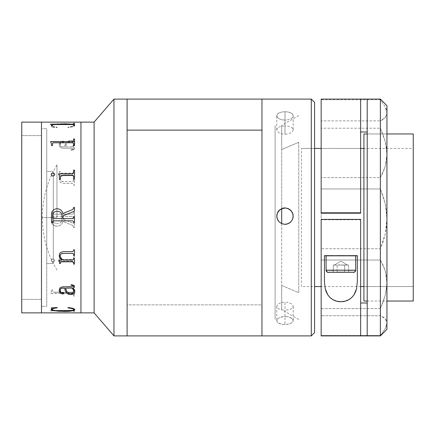 <?xml version="1.0" encoding="UTF-8"?>
<svg xmlns="http://www.w3.org/2000/svg" width="435" height="435" viewBox="0 0 435 435"><rect width="100%" height="100%" fill="white"/><g stroke="black" fill="none" stroke-linecap="round" stroke-linejoin="round"><path stroke-width="0.33" stroke-dasharray="2.17 1.63" d="M53.326 172.967L53.326 263.545L46.746 263.545L46.746 171.455L53.326 171.455L46.746 171.455L46.746 217.5L46.746 128.7L46.746 306.3L41.483 306.3L41.483 128.7L46.746 128.7L41.483 128.7L41.483 306.3L46.746 306.3L46.746 128.7L46.746 263.545L46.746 171.455L46.746 263.545L53.326 263.545L53.326 173M46.746 306.3L46.746 234.824L46.746 306.3M41.483 135.606L41.483 299.394L21.75 299.394L21.75 135.606L41.483 135.606L21.75 135.606L21.75 299.394L41.483 299.394L41.483 135.606M21.75 312.879L21.75 122.121L21.75 312.879M21.75 135.606L21.75 299.394L21.75 135.606M41.483 312.586L41.483 122.121L41.483 312.879L41.483 122.137L41.483 312.879L80.953 312.863L80.953 122.121L80.953 312.586M41.483 311.764L41.483 122.779L41.483 311.764M80.953 122.779L80.953 311.764L80.953 122.779M94.107 122.121L94.107 312.879L94.107 122.121M113.954 99.098L113.954 335.902L113.954 99.098M127.107 335.787L127.107 99.098L127.107 335.902L127.107 304.87L261.957 304.87L261.957 335.902L261.957 115.645L261.957 335.787M127.107 99.098L127.107 335.902M127.107 326.038L127.107 108.962L127.107 326.038M56.974 270.124C47.295 253.915 42.407 236.379 42.309 217.5L56.974 217.5L42.309 217.5L56.974 217.5L56.974 164.876C47.295 181.085 42.407 198.621 42.309 217.5L56.974 217.5L56.974 164.876L56.974 217.5M73.575 262.887L73.575 263.458M73.363 262.066L73.537 262.446M60.465 263.458L60.465 262.452M59.503 262.615L59.503 263.458M61.841 260.059L58.866 260.315M74.532 255.133L74.532 249.782L73.575 249.782L73.395 251.142L72.775 251.56L62.129 251.767L60.46 252.507L59.448 253.931L59.187 255.633M73.575 254.529L73.575 255.133M74.532 263.458L74.532 258.336L73.575 258.336L73.52 259.369L72.732 260.043L63.233 260.059L61.139 258.243L60.144 255.78M80.953 312.205L80.953 122.795L80.953 312.205M41.483 122.795L41.483 312.205L41.483 122.795M50.552 124.127L51.46 125.008L51.509 125.704L52.472 125.704L52.472 124.84M53.532 124.54L52.472 124.905L53.532 124.606L72.982 124.617L73.537 124.78L73.575 125.704L74.532 125.704L74.532 123.382M73.575 123.382L73.575 123.877M51.509 125.236L50.552 124.187M50.552 141.625L51.46 143.893L51.509 145.66L52.472 145.66L52.505 143.311L53.532 142.8L72.748 142.81L73.537 143.289L73.575 145.66L74.532 145.66L74.532 138.999M73.575 138.999L73.575 140.815M72.509 142.751L53.532 142.751M73.575 179.253L73.575 176.605M58.546 173.766L59.312 175.958L59.503 179.28L60.465 179.28L60.514 176.191L61.645 175.512L72.988 175.577L73.537 176.213L73.575 179.28L74.532 179.28L74.532 170.15M73.575 170.15L73.575 172.662M74.532 211.122L63.021 215.825L74.532 211.127L74.532 207.451L73.575 207.451L73.515 208.669L72.65 209.572L62.863 213.558L62.026 211.328L59.981 209.382L56.92 208.724L54.571 209.132L52.711 210.583L51.76 212.764L51.509 222.769L51.509 215.135M72.509 220.855L53.532 220.855L72.509 220.855L73.341 221.143L73.575 222.769L74.532 222.769L74.532 216.701L74.532 218.299L73.575 218.299L73.575 217.533L72.52 216.38L63.021 216.38L72.52 216.385L73.575 217.533L72.77 218.598L63.021 218.615L72.52 218.62L73.433 218.114M53.532 220.855L52.472 222.002L52.7 221.143L53.532 220.855M63.021 218.615L63.021 215.825M73.531 217.843L73.385 218.191M73.575 226.76L72.65 225.433L73.515 226.336L73.575 227.554L74.532 227.554L74.532 223.878L63.021 219.175L63.021 216.38L72.955 216.451L73.575 217.533L72.77 216.402L63.021 216.385L63.021 219.175L74.532 223.873L74.532 227.548L73.575 227.548L73.515 226.33L72.65 225.428L62.863 221.442L62.026 223.672L59.981 225.618L56.92 226.282L54.571 225.868L53.532 225.276L52.124 223.378L51.509 219.865C51.384 223.78 53.184 225.923 56.92 226.276C53.179 225.901 51.379 223.759 51.509 219.865L51.509 212.226L52.472 212.231L52.7 213.857L53.532 214.145L52.472 212.998L53.532 214.145L72.509 214.145L53.532 214.145L72.509 214.145L73.341 213.857L73.575 212.231L74.532 212.231L74.532 216.701L73.575 216.701L73.575 217.467M51.509 222.769L52.472 222.769L52.472 222.002M56.24 211.334L59.068 211.497L60.704 212.383L61.987 214.846L62.064 218.615L53.521 218.615L52.727 218.294L52.711 214.14L53.657 212.492L56.24 211.334M72.65 209.572L73.575 208.245M63.124 286.806L72.079 286.806M74.809 291.994L74.363 289.672L72.944 288.062L74.853 291.488M60.16 290.618L60.144 290.21C59.91 291.564 60.655 292.358 62.395 292.592L60.851 292.184L60.16 290.618M63.923 293.484L63.515 292.614L62.395 292.646M73.575 286.083L73.145 286.692L61.313 287.029L59.97 287.888L59.345 289.058L59.203 290.7M74.467 287.002L74.249 285.664L73.401 285.061L71.019 284.756L71.019 285.208M73.896 291.281L73.406 292.407L71.862 293.054L69.975 293.152L68.23 292.652L66.74 291.352L65.582 288.062M57.268 307.801L57.001 307.474L51.52 307.926M74.798 309.736L74.303 308.796L72.754 308.197L68.855 307.523L67.909 307.746M51.868 308.301L51.248 309.589M52.233 309.127L52.505 308.85M73.896 309.443L73.64 309.878L71.46 310.47L63.091 310.808L56.343 310.574L53.418 310.177L52.151 309.41M73.868 309.296L74.532 309.296L74.532 311.618L73.575 311.618L73.52 310.965L72.509 310.808L73.52 311.03L73.575 311.683L74.532 311.683L74.532 309.356L73.575 309.356L73.537 310.28L72.748 310.459L53.532 310.459L52.472 310.095L53.059 310.443L52.505 310.275L52.472 309.356L51.509 309.356L51.286 310.329L50.552 310.748L51.286 310.264L51.509 309.296L52.472 309.296L52.505 310.209L53.532 310.394L72.982 310.383L73.537 310.22L73.836 309.296M51.46 309.992L51.509 309.704M72.509 310.808L54.337 310.808L72.509 310.808M53.94 310.808L50.552 310.808L53.94 310.808M50.552 310.873L72.509 310.873L50.552 310.873M60.764 293.375L50.552 293.375L51.46 291.107L51.509 289.34L52.472 289.34L52.505 291.689L53.059 292.151L59.666 292.2L53.532 292.249L72.509 292.249L73.537 291.711L73.575 290.08L73.537 291.76L72.748 292.244L53.532 292.249L52.505 291.744L52.472 289.389L51.509 289.389L51.46 291.156L50.552 293.429L60.84 293.429M74.532 292.864L74.532 296.001L73.575 296.001L73.52 293.853L72.966 293.429L67.012 293.375M66.941 293.375L60.84 293.375M67.082 293.429L73.167 293.549L73.575 294.185L73.575 296.056L74.532 296.056L74.532 289.389L73.575 289.389L73.575 290.031L73.575 289.34L74.532 289.34L74.532 292.809M59.693 292.2L65.93 292.2L59.693 292.2M65.962 292.2L72.509 292.2L65.962 292.2M61.362 259.472L72.988 259.423L73.537 258.787L73.575 255.72L74.532 255.72L74.532 264.85L73.575 264.85L73.52 261.897L72.743 261.217L58.546 261.201L59.312 259.042L59.503 255.72L60.465 255.72L60.514 258.809L61.362 259.472M58.807 260.505L59.024 260.032M58.546 261.234L72.743 261.245L73.52 261.93L73.575 264.882L74.532 264.882L74.532 255.747L73.575 255.747L73.537 258.82L72.525 259.521L61.09 259.434L60.514 258.836L60.465 255.747L59.503 255.747L59.312 259.07L58.546 261.234M56.24 223.666L59.068 223.503L60.704 222.617L61.743 221.062L62.064 219.218L62.064 216.385L53.521 216.385L52.727 216.706L52.711 220.86L53.657 222.508L56.24 223.666L53.657 222.513L52.711 220.86L52.727 216.706L53.521 216.38L62.064 216.38L61.987 220.159L60.704 222.617L59.068 223.508L56.24 223.672M73.575 217.533L73.575 218.299L74.532 218.299L74.532 212.226L73.575 212.226L73.341 213.857L72.509 214.145L53.298 214.129L52.51 213.449L52.472 212.226L51.509 212.226L51.569 221.062L52.124 223.378L53.532 225.281L56.316 226.26L59.981 225.624L62.026 223.672L62.863 221.442L72.65 225.433L73.575 226.755M73.575 171.542L74.532 171.542L74.532 176.664L73.575 176.664L73.52 175.631L72.732 174.957L63.233 174.941L61.139 176.757L60.144 179.22L60.378 180.302L61.172 181.129L62.896 181.612L72.786 181.618L73.537 180.933L73.575 179.867L74.532 179.867L74.532 185.218L73.575 185.218L73.395 183.858L72.775 183.439L63.048 183.38L60.46 182.493L59.448 181.069L59.236 178.72L59.981 176.887L61.879 174.941L58.866 174.941L59.503 171.542L60.465 171.542L60.514 172.912L61.248 173.233L72.808 173.217L73.363 172.934L73.575 171.542M72.525 173.233L73.575 172.113L72.525 173.233M66.756 141.832L70.155 140.516L71.857 140.548L73.955 141.478L74.809 143.006L74.749 144.453L72.944 146.938L74.467 147.998L74.467 148.939L73.885 149.678L71.019 150.244L71.019 149.792L73.297 149.417L73.575 148.917L73.145 148.308L62.656 148.226L61.313 147.971L59.97 147.112L59.22 145.339L59.437 143.327L60.992 141.527L62.151 141.081L63.727 141.304L63.956 141.94L63.515 142.386L62.395 142.408L63.891 142.06L63.885 141.408L63.118 141.032L60.992 141.478L59.6 142.919L59.22 145.285L59.97 147.063L61.313 147.922L63.124 148.237L73.145 148.259L73.575 148.868L73.297 149.374L71.019 149.749L71.019 150.2L73.885 149.635L74.467 148.895L74.467 147.949L72.944 146.889L74.853 143.512L72.944 146.889L74.363 145.279L74.809 142.952L73.955 141.429L71.857 140.5L69.344 140.576L66.756 141.777L65.114 144.719L64.619 146.889L62.357 146.851L60.731 146.345L60.144 144.741L60.731 146.394L62.357 146.899L64.619 146.938L66 142.74L67.012 141.625M60.16 144.382L60.144 144.79C59.91 143.436 60.655 142.642 62.395 142.408L60.851 142.816L60.16 144.382M65.582 146.938L71.987 146.938L73.749 144.572L73.694 142.941L72.971 142.31L71.253 141.848L68.23 142.348L66.74 143.648L65.582 146.938M62.395 142.354C60.65 142.598 59.899 143.392 60.144 144.741L60.802 142.81L62.395 142.354M72.716 124.192L74.853 125.459L73.885 124.513L72.623 124.171L67.142 123.698L58.97 123.719L53.271 124.323L51.428 125.09L51.21 125.742L51.868 126.634L51.194 127.102L57.268 127.259C54.147 126.982 52.439 126.422 52.151 125.59L52.151 125.53C52.472 126.367 54.179 126.928 57.268 127.199L53.663 126.585L52.167 125.666L52.466 125.101L53.418 124.758L56.343 124.361L66.528 124.165L72.797 124.709L73.836 125.269L73.39 126.101L67.816 127.199L68.235 127.466L72.754 126.737L74.303 126.139L74.853 125.459L74.303 126.204L72.754 126.802L68.235 127.526L67.816 127.259L73.39 126.166L73.836 125.334L72.797 124.769L66.528 124.231L56.343 124.426L53.418 124.823L52.466 125.16L52.167 125.731L53.663 126.65L57.268 127.259L57.001 127.526L51.194 127.167L51.868 126.699L51.21 125.807L51.428 125.149L55.142 124.084L62.053 123.709L70.992 123.997L73.885 124.579L74.853 125.525C73.705 124.116 69.785 123.507 63.091 123.703L72.509 124.149M80.953 312.863L41.483 312.863M63.233 174.913L72.732 174.924L73.52 175.604L73.575 176.637L74.532 176.637L74.532 171.515L73.575 171.515L73.363 172.902L72.525 173.201L60.933 173.179L60.498 172.825L60.465 171.515L59.503 171.515L59.377 173.565L58.866 174.658L61.879 174.913L59.981 176.86L59.236 178.693L59.448 181.047L60.46 182.472L63.048 183.358L72.775 183.418L73.395 183.836L73.575 185.196L74.532 185.196L74.532 179.84L73.575 179.84L73.352 181.308L72.748 181.596L63.505 181.612L61.172 181.101L60.378 180.275L60.22 178.524L61.139 176.73L63.233 174.913M51.227 260.206L51.325 261.103L52.543 262.049L53.559 261.957L54.669 260.831L54.554 259.918L53.228 258.977L52.222 259.07L51.227 260.206M60.922 293.429L63.945 293.429M63.967 293.429L67.012 293.429M51.221 174.212L51.683 175.604L52.88 176.088L54.136 175.609L54.669 174.201M51.221 260.788L51.379 259.793L52.543 258.945L53.559 259.042L54.669 260.179L54.554 261.092L53.228 262.022L52.227 261.93L51.221 260.788M73.852 143.273L73.33 145.35L71.987 146.889L65.582 146.889L66.74 143.599L68.23 142.294L69.975 141.799L71.862 141.892L73.406 142.544L73.852 143.273M261.957 99.267L261.957 319.355L261.957 99.104L261.957 304.87L127.107 304.87L127.107 99.267M127.107 137.411L127.107 325.929L127.107 137.411M275.11 142.267L275.11 319.355L275.11 142.267M275.11 285.452L275.11 125.498L275.11 285.452M281.69 223.644L281.69 309.589L281.69 285.452L298.78 292.733L298.78 142.267L281.69 149.548L281.69 208.767M298.78 142.267L298.78 292.733L281.69 285.452L281.69 125.41L281.69 149.548L298.78 142.267M276.758 216.2L277.383 219.441L279.161 222.111L281.826 223.894L284.979 224.525L288.128 223.9L290.797 222.116L292.576 219.447L293.201 216.2M261.957 99.104L311.291 99.104L261.957 99.104L261.957 335.902M311.291 99.098L314.581 102.394L311.291 99.104L311.291 335.902L311.291 99.104M281.826 302.428L284.979 302.075L284.979 316.452L281.831 316.8L279.167 317.757L277.383 319.154L276.758 320.731L277.383 322.232L279.167 323.455L281.831 324.238L284.979 324.51L284.979 310.128L281.837 309.867L279.172 309.095L277.389 307.893L276.758 306.398L277.383 304.81L279.161 303.402L281.826 302.428M281.826 126.177L284.979 125.9L284.979 111.713L281.831 112.002L279.167 112.823L277.383 114.095L276.758 115.661L277.383 117.303L279.167 118.755L281.831 119.75L284.979 120.103L284.979 134.29L281.837 133.926L279.172 132.92L277.389 131.457L276.758 129.809L277.383 128.249L279.161 126.987L281.826 126.177M261.957 115.547L261.957 319.453L261.957 115.547M293.201 129.804L292.576 131.452L290.797 132.914L288.128 133.926L284.979 134.29L284.979 120.103L288.122 119.75L290.792 118.755L292.576 117.309L293.201 115.666L292.576 114.095L290.797 112.823L288.133 112.002L284.979 111.713L284.979 125.9L288.128 126.177L290.797 126.987L292.576 128.243L293.201 129.809L293.201 115.666L293.043 114.856L291.82 113.415L288.133 112.002L284.979 111.713L281.831 112.002L278.144 113.41L277.383 114.095L276.758 115.661L277.383 117.303L279.167 118.755L281.831 119.75L284.979 120.103L288.122 119.75L290.792 118.755L292.576 117.309L293.201 115.666M284.979 310.128L284.979 324.51L288.122 324.238L290.792 323.455L292.576 322.237L293.201 320.731L292.576 319.154L290.797 317.762L288.133 316.8L284.979 316.452L284.979 302.075L288.128 302.428L290.797 303.402L292.576 304.81L293.201 306.392L292.576 307.888L290.797 309.095L288.128 309.867L284.979 310.128M314.581 303.01L314.581 131.99L314.581 303.01M286.594 316.544L283.375 316.539L279.167 317.757L277.383 319.154L276.758 320.731L276.916 321.508L278.144 322.89L281.831 324.238L286.578 324.439L290.792 323.455L293.043 321.508L293.201 320.731L292.576 319.154L289.558 317.213L286.594 316.544M413.25 148.438L413.25 286.567L363.916 286.562L413.25 286.562L413.25 148.433L301.422 148.438L363.916 148.433M301.422 286.562L301.422 148.433L301.422 286.562L314.581 286.567M360.626 286.562L321.16 286.567M367.205 301.036L386.938 301.042M413.25 133.964L363.916 133.964L413.25 133.964L413.25 301.042L413.25 133.964M363.916 301.042L363.916 133.964M380.359 99.104L367.205 99.104L380.359 99.104L380.359 99.756L321.16 99.756L321.16 99.104L360.626 99.104L321.16 99.104L321.16 120.87L380.359 120.87L380.359 128.205L321.16 128.205L321.16 120.87L380.359 120.87L383.11 119.424L385.198 117.602L386.497 115.416L386.938 112.877L386.938 154.441L385.176 141.353L380.359 128.205L321.16 128.205L321.16 177.589L380.359 177.589L380.359 188.953L321.16 188.953L321.16 177.589L380.359 177.589L385.198 166.654L386.938 154.441L386.492 147.954L385.176 141.353L383.099 134.774L380.359 128.205L380.359 120.87L385.198 117.602L386.938 112.877L385.176 106.782L380.359 99.756L321.16 99.756L321.16 248.744L380.359 248.744L383.11 241.55L385.198 234.095L386.497 226.483L386.938 218.816L386.938 282.712L386.497 276.589L385.198 270.722L383.11 265.181L380.359 260.027L380.359 248.744L380.359 260.027L321.16 260.027L321.16 188.953L380.359 188.953L380.359 177.589L383.11 172.314L385.198 166.654L386.497 160.673L386.938 154.441L386.938 218.816L385.176 203.466L380.359 188.953L383.099 196.098L385.176 203.466L386.492 211.084L386.938 218.816L386.938 329.328L386.938 323.026L385.198 318.643L380.359 315.718L321.16 315.718L321.16 335.505L380.359 335.505L380.359 335.902L385.176 328.784L386.492 325.755L386.938 323.026L386.497 320.655L385.198 318.643L383.11 316.995L380.359 315.718L380.359 308.6L383.099 302.108L385.176 295.61L386.492 289.101L386.938 282.712L386.938 323.026L385.176 328.784L380.359 335.505L321.16 335.505L321.16 248.744L380.359 248.744L385.198 234.095L386.938 218.816L386.938 112.877L386.492 109.973L385.176 106.782L380.359 99.756L380.359 99.098L386.938 105.683L380.359 99.104M360.626 303.01L360.626 219.392L360.626 219.784L321.16 219.784L321.16 219.392L321.16 303.01L321.16 213.204M331.024 219.626L350.757 219.626L331.024 219.626M367.205 303.01L367.205 131.99M367.205 218.43L367.205 138.569L367.205 218.43M360.626 131.99L360.626 213.204M357.336 255.802L357.336 281.782L357.336 255.802M326.092 255.889L355.694 255.889M324.45 281.782L324.45 255.802L324.45 281.782M333.748 255.649L348.038 255.649L333.748 255.649M356.086 255.878L325.701 255.878M331.024 255.802L350.757 255.802L331.024 255.802M386.938 296.431L386.938 138.569L386.938 296.431M321.16 315.718L321.16 308.6L380.359 308.6L380.359 315.718L321.16 315.718M321.16 308.6L380.359 308.6L385.176 295.61L386.938 282.712L385.198 270.722L380.359 260.027L321.16 260.027L321.16 308.6M347.473 265.013L340.893 261.212L347.473 265.013L334.314 265.013L340.893 261.212L334.314 265.007L340.893 261.212L347.473 265.013L346.592 264.975L348.489 265.013L344.689 265.089L344.689 272.169L344.689 264.931L346.592 264.975L335.195 264.975L337.092 264.931L337.092 272.169L337.092 265.089L333.297 265.013L335.195 264.975L333.297 265.013L333.297 272.245L333.297 265.013L334.314 265.013M348.489 272.245L348.489 265.013L348.489 272.245M355.406 255.834L326.375 255.834M349.115 255.802L332.672 255.802L349.115 255.802M348.489 270.342L333.297 270.342L348.489 270.342M344.689 272.169L344.689 265.089L337.092 265.089L337.092 272.169M346.592 265.051L340.893 265.089L346.592 265.051M298.78 319.459L281.69 309.589M298.78 115.541L281.69 125.41M276.758 306.392L276.758 320.731M276.758 129.809L276.758 115.666M293.201 306.392L293.201 320.731M413.25 286.567L363.916 286.567M367.205 133.958L386.938 133.958M360.626 148.433L321.16 148.433M314.581 148.433L301.422 148.433"/><path stroke-width="0.65" d="M21.75 312.879L41.483 312.879L41.483 122.121L21.75 122.121L21.75 312.879L21.75 122.121L41.483 122.121L41.483 312.879L21.75 312.879M41.483 312.879L41.483 122.121L41.483 312.863L94.107 312.879L113.954 335.902L127.107 335.902L127.107 99.098L113.954 99.098L113.954 335.902L113.954 99.098L94.107 122.121L94.107 312.879L94.107 122.121L80.953 122.121L80.953 312.879L80.953 122.137L80.953 312.879L80.953 122.137L94.107 122.121L113.954 99.098L127.107 99.098L127.107 335.902L113.954 335.902L94.107 312.879L80.953 312.879M261.957 335.733L261.957 99.098L261.957 335.896L127.107 335.902L127.107 99.098L261.957 99.098L261.957 335.896L261.957 130.13L127.107 130.13L127.107 335.787M80.953 122.137L41.483 122.121M51.509 125.644L51.46 124.943L50.552 124.127L72.743 124.127L73.52 123.97L73.575 123.317L74.532 123.317L74.532 125.644L73.575 125.644L73.537 124.72L72.748 124.54L53.059 124.557L52.505 124.725L52.472 125.644L51.509 125.644M51.509 145.611L51.46 143.844L50.552 141.571L72.743 141.56L73.52 141.092L73.575 138.944L74.532 138.944L74.532 145.611L73.575 145.611L73.537 143.24L72.509 142.751L53.059 142.794L52.505 143.256L52.472 145.611L51.509 145.611M72.525 175.479L61.09 175.566L60.514 176.164L60.465 179.253L59.503 179.253L59.312 175.93L58.546 173.766L72.743 173.755L73.52 173.07L73.575 170.118L74.532 170.118L74.532 179.253L73.575 179.253L73.537 176.18L72.525 175.479M51.227 174.794L51.325 173.897L52.543 172.951L53.559 173.043L54.669 174.169L54.554 175.082L53.228 176.023L52.222 175.93L51.227 174.794M56.316 208.74L59.002 208.985L60.851 209.958L62.325 211.845L62.863 213.558L72.65 209.567L73.515 208.664L73.575 207.446L74.532 207.446L74.532 211.122L63.021 215.825L63.021 218.62L72.748 218.598L73.515 217.908L73.575 216.701L74.532 216.701L74.532 222.774L73.575 222.774L73.341 221.143L72.509 220.855L53.298 220.871L52.51 221.551L52.472 222.774L51.509 222.774L51.569 213.938L52.124 211.622L53.532 209.719L56.316 208.74M63.233 260.087L72.732 260.076L73.52 259.396L73.575 258.363L74.532 258.363L74.532 263.485L73.575 263.485L73.363 262.098L72.525 261.799L60.933 261.821L60.498 262.174L60.465 263.485L59.503 263.485L59.377 261.435L58.866 260.342L61.879 260.087L59.981 258.14L59.236 256.307L59.448 253.953L60.46 252.528L63.048 251.642L72.775 251.582L73.395 251.164L73.575 249.804L74.532 249.804L74.532 255.16L73.575 255.16L73.352 253.692L72.748 253.404L63.505 253.387L61.172 253.899L60.378 254.725L60.22 256.476L61.139 258.27L63.233 260.087M74.831 291.042L74.662 292.586L73.368 293.973L71.422 294.555L69.344 294.424L67.887 293.951L66 292.315L64.619 288.111L61.65 288.269L60.731 288.655L60.242 289.427L60.508 291.841L61.77 292.663L63.515 292.668L63.983 293.288L63.374 293.913L62.151 293.968L59.938 292.597L59.356 291.504L59.22 289.715L59.97 287.937L62.194 286.866L73.379 286.66L73.297 285.626L71.019 285.251L71.019 284.8L72.237 284.86L73.885 285.365L74.467 286.105L74.184 287.535L72.944 288.111L74.363 289.721L74.831 291.042M74.82 309.372L74.624 310.052L73.885 310.487L70.992 311.068L58.97 311.281L52.205 310.367L51.248 309.655L51.868 308.366L51.194 307.898L57.001 307.534L57.268 307.801L53.663 308.415L52.167 309.334L52.466 309.899L53.418 310.242L56.343 310.639L66.528 310.835L72.797 310.291L73.836 309.731L73.39 308.899L67.816 307.801L68.235 307.534L72.754 308.263L74.82 309.372M73.575 263.458L74.532 263.458M73.537 262.446L73.575 262.854L72.525 261.767L73.537 262.446M60.465 262.452L60.65 261.908L61.248 261.767L72.525 261.767L73.575 262.887M59.503 263.458L60.465 263.458M58.866 260.315L59.503 262.615M59.187 255.622L59.981 258.113L61.841 260.059M73.575 255.133L74.532 255.133M60.144 255.796L60.378 254.698L61.172 253.871L62.896 253.387L72.786 253.382L73.352 253.67L73.575 254.529M73.575 123.877L72.509 124.192L50.552 124.127M52.472 124.84L53.532 124.54M74.532 123.382L73.575 123.382M50.552 124.187L51.509 125.236M73.575 140.815L73.325 141.397L72.509 141.625L50.552 141.625M74.532 138.999L73.575 138.999M53.532 142.751L72.509 142.751M73.575 176.605L73.575 179.253M73.575 172.662L73.325 173.473L72.743 173.782L58.546 173.766M74.532 170.15L73.575 170.15M63.021 215.825L74.532 211.122M73.575 217.467L72.52 218.62L63.021 218.62M73.52 217.892L73.575 217.5M52.472 222.002L53.532 220.855L72.509 220.855M51.509 215.135L51.509 222.774M73.531 217.843L73.385 218.191M73.575 208.24L72.65 209.567M72.079 286.806L63.124 286.806M74.853 291.488L72.944 288.111L74.184 287.486L74.532 286.48M60.16 290.618L60.731 288.606L62.357 288.101L64.619 288.062L65.114 290.232L66.756 293.168L70.155 294.484L73.368 293.919L74.662 292.537L74.853 291.439M59.187 290.27L59.437 291.673L60.992 293.473L62.917 293.94L63.983 293.239M71.019 285.208L73.297 285.583L73.51 286.453M65.593 288.111L71.987 288.062L73.33 289.601L73.852 291.678M60.144 290.259L60.144 290.248C59.899 291.608 60.65 292.402 62.395 292.646M52.151 309.41L53.663 308.35L57.268 307.741C54.147 308.018 52.439 308.578 52.151 309.41L52.151 309.47C52.472 308.632 54.179 308.072 57.268 307.801M74.798 309.736L74.853 309.475C73.705 310.884 69.785 311.493 63.091 311.297L70.992 311.003L73.885 310.421L74.798 309.736M51.194 309.318L52.205 310.302L54.016 310.753L63.091 311.362C69.774 311.558 73.694 310.949 74.853 309.541M51.194 307.833L51.836 308.437M67.816 307.741L71.954 308.317L73.39 308.834L73.836 309.666M51.46 309.992L51.509 309.704M54.337 310.808L53.94 310.808L54.337 310.808M73.575 294.131L73.325 293.603M60.465 258.363L60.742 259.195L61.362 259.472M58.807 260.505L59.024 260.032M73.368 141.081L73.955 141.478M73.955 141.429L73.368 141.027M54.707 174.511L54.13 173.418L52.88 172.951L51.689 173.424L51.194 174.511M73.852 291.727L73.33 289.65L71.987 288.111L65.582 288.111L66.74 291.401L68.23 292.706L69.975 293.201L71.862 293.108L73.406 292.456L73.852 291.727M62.064 218.62L61.987 214.841L60.704 212.383L59.068 211.492L57.202 211.269L55.305 211.53L53.657 212.487L52.526 215.08L52.727 218.294L53.521 218.62L62.064 218.62M127.107 99.213L127.107 130.13L261.957 130.13L261.957 99.267M281.69 208.767L281.69 223.644M278.172 211.492L279.167 210.295L281.831 208.512L284.979 208.082L281.837 208.708L279.172 210.486L277.389 213.145L276.758 216.293M293.201 216.304L292.576 213.155L290.797 210.491L288.128 208.708L284.979 207.886L288.122 208.512L290.792 210.29L292.576 212.954L293.201 216.097L292.576 219.251L290.797 221.915L288.133 223.699L284.979 224.329L281.831 223.704L279.167 221.921L278.144 220.675L276.916 217.712L276.916 214.498L278.144 211.54L279.167 210.295L281.831 208.512L283.37 208.044L284.979 207.886L288.122 208.512L290.792 210.29L292.576 212.954L293.043 214.498L293.043 217.701L292.576 219.251L290.797 221.915L289.558 222.937L286.594 224.172L284.979 224.329L281.831 223.704L279.167 221.921L277.383 219.256L276.758 216.108L277.383 212.965L278.161 211.513M261.957 335.896L311.291 335.896L311.291 99.098L311.291 335.896L314.581 332.606L314.581 102.388L314.581 332.606L311.291 335.902L261.957 335.902L311.291 335.902L314.581 332.606M363.916 286.562L360.626 286.567M321.16 286.562L314.581 286.567M367.205 133.958L363.916 133.958L363.916 301.036L367.205 301.036L363.916 301.042L367.205 301.042M386.938 301.036L413.25 301.036L413.25 133.958L413.25 301.036L386.938 301.036L413.25 301.036M367.205 335.896L380.359 335.896L380.359 99.098L380.359 335.896L321.16 335.902L360.626 335.896L360.626 219.392L321.16 219.392L360.626 219.392L360.626 335.896L367.205 335.896L367.205 99.098L367.205 335.896M321.16 213.204L321.16 212.818L321.16 213.204L360.626 213.204L360.626 212.818L321.16 212.818L321.16 99.098L321.16 212.818L360.626 212.818L360.626 99.098L380.359 99.098L386.938 105.672L386.938 329.317L380.359 335.896L386.938 329.317L386.938 105.683M321.16 335.896L321.16 219.392L321.16 335.896L380.359 335.902L386.938 329.328M360.626 303.01L367.205 303.01M360.626 213.204L360.626 99.104L367.205 99.104M367.205 131.99L360.626 131.99M334.151 213.047L347.636 213.047L334.151 213.047M324.45 255.802L326.092 255.889L324.45 255.802M355.694 255.889L357.336 255.802L355.694 255.889M325.195 288.677L324.45 281.782L324.45 255.649L333.748 255.649L324.45 255.649L324.45 281.782L325.195 288.677L327.827 294.903L326.234 291.912L325.195 288.677M340.958 301.721C335.554 301.743 331.171 299.465 327.827 294.903L330.089 297.573L333.085 299.753L336.793 301.21L340.958 301.721C346.347 301.7 350.692 299.405 354.003 294.832L351.763 297.513L348.794 299.699L345.113 301.183L340.958 301.721M356.608 288.612L354.003 294.832L355.591 291.814L356.608 288.612L357.336 281.782L356.608 288.612M348.038 255.649L357.336 255.649L357.336 281.782L357.336 255.649L348.038 255.649M326.375 255.834L355.694 255.802L355.694 270.189A2.055 2.055 180 0 1 353.639 272.245L328.148 272.245L353.639 272.245A2.055 2.055 -0 0 0 355.694 270.189L326.092 270.189A2.055 2.055 -0 0 0 328.148 272.245A2.055 2.055 180 0 1 326.092 270.189L355.694 270.189L355.694 255.802L340.893 255.628L326.092 255.802L326.092 270.189L326.092 255.802L355.406 255.834M337.092 272.169L344.689 272.169M355.694 270.189L348.489 270.342L355.694 270.189C354.617 272.147 353.932 272.837 353.633 272.267L328.463 272.283C328.001 272.903 327.207 272.201 326.092 270.189L333.297 270.342L326.092 270.189M328.148 272.245L353.639 272.245L328.148 272.245M261.957 99.098L311.291 99.098L314.581 102.388M386.938 133.958L413.25 133.958M363.916 148.433L360.626 148.433M321.16 148.433L314.581 148.433M321.16 99.098L360.626 99.098"/></g></svg>
